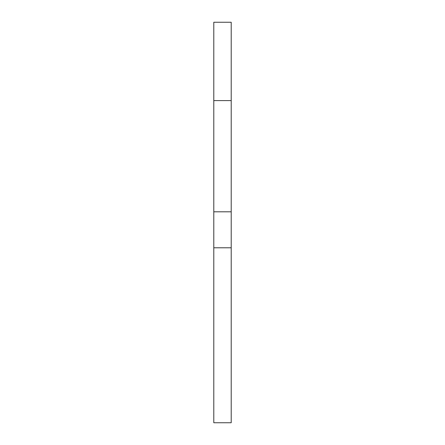 <?xml version="1.0" encoding="UTF-8"?>
<svg xmlns="http://www.w3.org/2000/svg" width="445" height="445" viewBox="0 0 445 445"><rect width="100%" height="100%" fill="white"/><g stroke="black" fill="none" stroke-linecap="round" stroke-linejoin="round"><path stroke-width="0.67" d="M231.205 22.25L213.795 22.25L213.795 422.75L231.205 422.75L231.205 247.793L213.795 247.793L231.205 247.793L231.205 22.25L213.795 22.25M231.205 100.609L213.795 100.609M231.205 211.803L213.795 211.803"/></g></svg>

